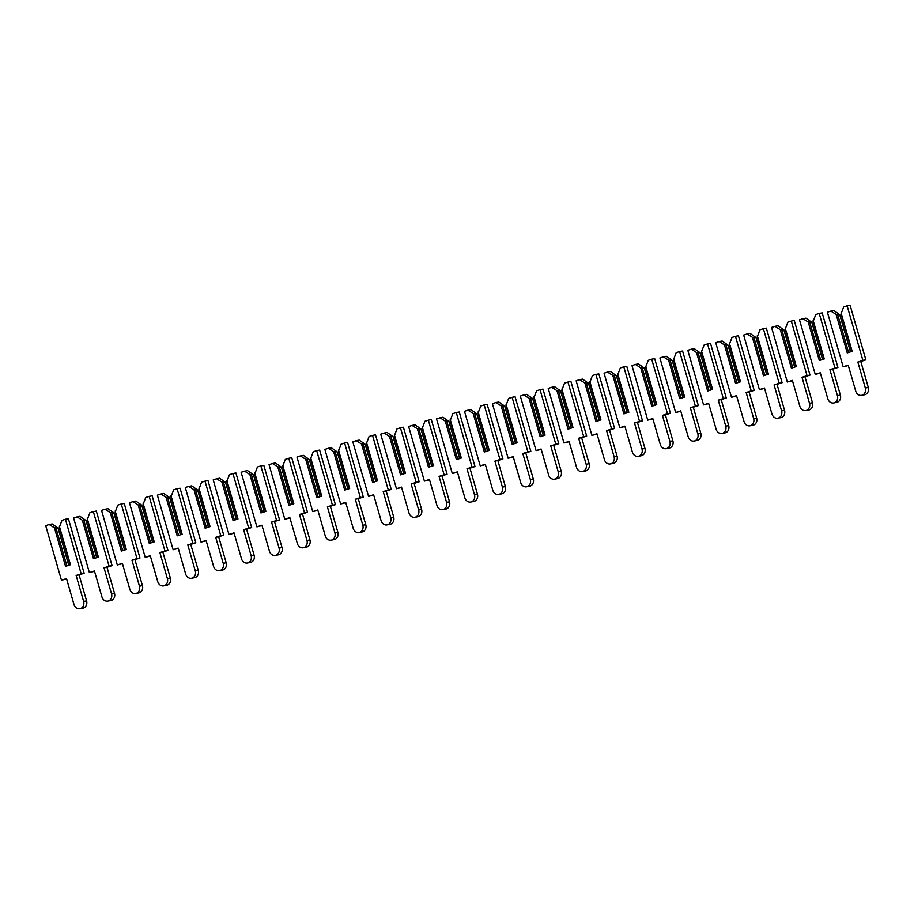 <?xml version="1.0" encoding="UTF-8"?>
<svg xmlns="http://www.w3.org/2000/svg" width="914" height="914" viewBox="0 0 914 914"><rect width="100%" height="100%" fill="white"/><g stroke="black" fill="none" stroke-linecap="round" stroke-linejoin="round"><path stroke-width="1.37" d="M830.86 311.091L833.831 310.52L839.726 314.667L836.127 314.405L830.86 311.091L827.41 312.2L843.165 366.777L848.215 365.143L855.721 391.135A5.838 5.038 -100.7 0 0 861.616 395.328A5.838 5.038 -100.7 0 0 865.33 388.027L857.835 362.035L862.885 360.402L847.129 305.824L843.679 306.944L841.006 314.005L851.814 351.422M861.616 395.328L864.575 394.757A5.838 5.038 -100.7 0 0 868.3 387.467L860.794 361.476L865.855 359.842L850.1 305.265L847.129 305.824M843.165 366.777L848.318 365.509M839.726 314.667L850.466 351.856M837.807 315.033L848.603 352.461M841.063 312.817L852.168 351.307L847.244 352.895L836.127 314.405M857.835 362.035L860.794 361.476M862.885 360.402L865.855 359.842M802.938 318.712L805.908 318.152L811.815 322.288L808.216 322.025L802.938 318.712L799.487 319.82L815.242 374.397L820.292 372.763L827.798 398.767A5.838 5.038 -100.7 0 0 833.694 402.948A5.838 5.038 -100.7 0 0 837.418 395.659L829.912 369.656L834.973 368.022L819.218 313.445L815.768 314.565L813.094 321.625L823.891 359.042M833.694 402.948L836.664 402.377A5.838 5.038 -100.7 0 0 840.377 395.088L832.883 369.096L837.932 367.462L822.177 312.885L819.218 313.445M815.242 374.397L820.406 373.129M811.815 322.288L822.543 359.476M809.884 322.653L820.692 360.082M813.14 320.437L824.257 358.928L819.321 360.516L808.216 322.025M829.912 369.656L832.883 369.096M834.973 368.022L837.932 367.462M775.026 326.332L777.985 325.772L783.892 329.92L780.293 329.657L775.026 326.332L771.576 327.452L787.32 382.018L792.381 380.384L799.887 406.387A5.838 5.038 -100.7 0 0 805.782 410.569A5.838 5.038 -100.7 0 0 809.496 403.28L802.001 377.276L807.051 375.643L791.296 321.077L787.845 322.185L785.172 329.246L795.98 366.663M805.782 410.569L808.741 410.009A5.838 5.038 -100.7 0 0 812.466 402.72L804.96 376.717L810.01 375.083L794.266 320.506L791.296 321.077M787.32 382.018L792.484 380.75M783.892 329.92L794.632 367.097M781.973 330.285L792.769 367.702M785.229 328.057L796.334 366.548L791.41 368.136L780.293 329.657M802.001 377.276L804.96 376.717M807.051 375.643L810.01 375.083M747.104 333.953L750.074 333.393L755.981 337.54L752.382 337.277L747.104 333.953L743.653 335.072L759.408 389.65L764.458 388.016L771.964 414.008A5.838 5.038 -100.7 0 0 777.86 418.189A5.838 5.038 -100.7 0 0 781.584 410.9L774.078 384.908L779.128 383.274L763.384 328.697L759.922 329.805L757.26 336.866L768.057 374.283M777.86 418.189L780.83 417.629A5.838 5.038 -100.7 0 0 784.543 410.34L777.037 384.337L782.098 382.703L766.343 328.126L763.384 328.697M759.408 389.65L764.561 388.37M755.981 337.54L766.709 374.717M754.05 337.906L764.847 375.323M757.306 335.678L768.423 374.169L763.487 375.768L752.382 337.277M774.078 384.908L777.037 384.337M779.128 383.274L782.098 382.703M719.192 341.573L722.151 341.013L728.058 345.161L724.459 344.898L719.192 341.573L715.731 342.693L731.486 397.27L736.547 395.636L744.042 421.628A5.838 5.038 -100.7 0 0 749.937 425.81A5.838 5.038 -100.7 0 0 753.662 418.521L746.155 392.529L751.217 390.895L735.462 336.318L732.011 337.426L729.338 344.487L740.134 381.903M749.937 425.81L752.908 425.25A5.838 5.038 -100.7 0 0 756.632 417.961L749.126 391.957L754.176 390.324L738.421 335.758L735.462 336.318M731.486 397.27L736.65 395.991M728.058 345.161L738.798 382.349M726.127 345.526L736.935 382.943M729.395 343.298L740.5 381.789L735.564 383.389L724.459 344.898M746.155 392.529L749.126 391.957M751.217 390.895L754.176 390.324M691.27 349.194L694.24 348.634L700.135 352.781L696.537 352.518L691.27 349.194L687.819 350.313L703.574 404.891L708.624 403.257L716.13 429.249A5.838 5.038 -100.7 0 0 722.026 433.43A5.838 5.038 -100.7 0 0 725.739 426.141L718.244 400.149L723.294 398.515L707.539 343.938L704.088 345.058L701.415 352.107L712.223 389.535M722.026 433.43L724.985 432.87A5.838 5.038 -100.7 0 0 728.709 425.581L721.203 399.589L726.264 397.956L710.509 343.378L707.539 343.938M703.574 404.891L708.727 403.622M700.135 352.781L710.875 389.97M698.216 353.147L709.013 390.564M701.472 350.919L712.577 389.41L707.653 391.009L696.537 352.518M718.244 400.149L721.203 399.589M723.294 398.515L726.264 397.956M663.347 356.814L666.317 356.254L672.224 360.402L668.625 360.139L663.347 356.814L659.897 357.934L675.652 412.511L680.702 410.877L688.208 436.869A5.838 5.038 -100.7 0 0 694.103 441.051A5.838 5.038 -100.7 0 0 697.828 433.762L690.321 407.77L695.383 406.136L679.628 351.559L676.177 352.678L673.504 359.728L684.3 397.156M694.103 441.051L697.074 440.491A5.838 5.038 -100.7 0 0 700.787 433.202L693.292 407.21L698.342 405.576L682.587 350.999L679.628 351.559M675.652 412.511L680.816 411.243M672.224 360.402L682.952 397.59M670.293 360.767L681.101 398.184M673.549 358.551L684.666 397.03L679.73 398.63L668.625 360.139M690.321 407.77L693.292 407.21M695.383 406.136L698.342 405.576M635.436 364.435L638.395 363.875L644.301 368.022L640.703 367.759L635.436 364.435L631.985 365.554L647.729 420.132L652.79 418.498L660.296 444.49A5.838 5.038 -100.7 0 0 666.192 448.671A5.838 5.038 -100.7 0 0 669.905 441.382L662.41 415.39L667.46 413.756L651.705 359.179L648.255 360.299L645.581 367.348L656.389 404.776M666.192 448.671L669.151 448.111A5.838 5.038 -100.7 0 0 672.875 440.822L665.369 414.83L670.419 413.197L654.675 358.619L651.705 359.179M647.729 420.132L652.893 418.863M644.301 368.022L655.041 405.21M642.382 368.388L653.179 405.816M645.638 366.171L656.743 404.662L651.819 406.25L640.703 367.759M662.41 415.39L665.369 414.83M667.46 413.756L670.419 413.197M607.513 372.067L610.483 371.495L616.39 375.643L612.791 375.38L607.513 372.067L604.063 373.175L619.818 427.752L624.868 426.118L632.374 452.11A5.838 5.038 -100.7 0 0 638.269 456.303A5.838 5.038 -100.7 0 0 641.994 449.003L634.487 423.011L639.537 421.377L623.794 366.8L620.332 367.919L617.67 374.98L628.466 412.397M638.269 456.303L641.24 455.732A5.838 5.038 -100.7 0 0 644.953 448.443L637.446 422.451L642.508 420.817L626.753 366.24L623.794 366.8M619.818 427.752L624.97 426.484M616.39 375.643L627.118 412.831M614.459 376.008L625.256 413.436M617.715 373.792L628.832 412.283L623.896 413.871L612.791 375.38M634.487 423.011L637.446 422.451M639.537 421.377L642.508 420.817M579.602 379.687L582.561 379.127L588.467 383.263L584.869 383L579.602 379.687L576.14 380.795L591.895 435.372L596.956 433.739L604.451 459.742A5.838 5.038 -100.7 0 0 610.346 463.924A5.838 5.038 -100.7 0 0 614.071 456.634L606.565 430.631L611.626 428.997L595.871 374.42L592.421 375.54L589.747 382.6L600.544 420.017M610.346 463.924L613.317 463.352A5.838 5.038 -100.7 0 0 617.041 456.063L609.535 430.071L614.585 428.438L598.83 373.86L595.871 374.42M591.895 435.372L597.059 434.104M588.467 383.263L599.196 420.451M586.537 383.629L597.345 421.057M589.804 381.412L600.909 419.903L595.974 421.491L584.869 383M606.565 430.631L609.535 430.071M611.626 428.997L614.585 428.438M551.679 387.308L554.649 386.748L560.545 390.884L556.946 390.621L551.679 387.308L548.229 388.416L563.984 442.993L569.034 441.359L576.54 467.362A5.838 5.038 -100.7 0 0 582.435 471.544A5.838 5.038 -100.7 0 0 586.148 464.255L578.653 438.252L583.703 436.618L567.948 382.041L564.498 383.16L561.824 390.221L572.632 427.638M582.435 471.544L585.394 470.984A5.838 5.038 -100.7 0 0 589.119 463.684L581.612 437.692L586.674 436.058L570.919 381.481L567.948 382.041M563.984 442.993L569.136 441.725M560.545 390.884L571.284 428.072M558.625 391.249L569.422 428.677M561.882 389.033L572.987 427.524L568.062 429.112L556.946 390.621M578.653 438.252L581.612 437.692M583.703 436.618L586.674 436.058M523.756 394.928L526.727 394.368L532.634 398.515L529.035 398.253L523.756 394.928L520.306 396.048L536.061 450.613L541.111 448.98L548.617 474.983A5.838 5.038 -100.7 0 0 554.512 479.164A5.838 5.038 -100.7 0 0 558.237 471.875L550.731 445.872L555.792 444.238L540.037 389.672L536.587 390.781L533.913 397.841L544.71 435.258M554.512 479.164L557.483 478.605A5.838 5.038 -100.7 0 0 561.196 471.316L553.701 445.312L558.751 443.678L542.996 389.101L540.037 389.672M536.061 450.613L541.225 449.345M532.634 398.515L543.362 435.692M530.703 398.881L541.511 436.298M533.959 396.653L545.075 435.144L540.14 436.743L529.035 398.253M550.731 445.872L553.701 445.312M555.792 444.238L558.751 443.678M495.845 402.548L498.804 401.989L504.711 406.136L501.112 405.873L495.845 402.548L492.395 403.668L508.138 458.245L513.2 456.612L520.706 482.603A5.838 5.038 -100.7 0 0 526.601 486.785A5.838 5.038 -100.7 0 0 530.314 479.496L522.808 453.504L527.869 451.87L512.114 397.293L508.664 398.401L505.99 405.462L516.787 442.879M526.601 486.785L529.56 486.225A5.838 5.038 -100.7 0 0 533.285 478.936L525.779 452.933L530.828 451.299L515.085 396.733L512.114 397.293M508.138 458.245L513.302 456.966M504.711 406.136L515.45 443.324M502.791 406.502L513.588 443.918M506.048 404.274L517.153 442.764L512.228 444.364L501.112 405.873M522.808 453.504L525.779 452.933M527.869 451.87L530.828 451.299M467.922 410.169L470.893 409.609L476.8 413.756L473.201 413.494L467.922 410.169L464.472 411.289L480.227 465.866L485.277 464.232L492.783 490.224A5.838 5.038 -100.7 0 0 498.678 494.405A5.838 5.038 -100.7 0 0 502.403 487.116L494.897 461.124L499.947 459.491L484.203 404.913L480.741 406.022L478.068 413.082L488.876 450.511M498.678 494.405L501.637 493.846A5.838 5.038 -100.7 0 0 505.362 486.556L497.856 460.565L502.917 458.931L487.162 404.354L484.203 404.913M480.227 465.866L485.38 464.586M476.8 413.756L487.528 450.945M474.869 414.122L485.665 451.539M478.125 411.894L489.241 450.385L484.306 451.984L473.201 413.494M494.897 461.124L497.856 460.565M499.947 459.491L502.917 458.931M440.011 417.789L442.97 417.23L448.877 421.377L445.278 421.114L440.011 417.789L436.549 418.909L452.304 473.486L457.366 471.853L464.86 497.844A5.838 5.038 -100.7 0 0 470.756 502.026A5.838 5.038 -100.7 0 0 474.48 494.737L466.974 468.745L472.035 467.111L456.28 412.534L452.83 413.654L450.156 420.703L460.953 458.131M470.756 502.026L473.726 501.466A5.838 5.038 -100.7 0 0 477.451 494.177L469.945 468.185L474.994 466.551L459.239 411.974L456.28 412.534M452.304 473.486L457.468 472.218M448.877 421.377L459.605 458.565M446.946 421.742L457.754 459.159M450.214 419.515L461.319 458.005L456.383 459.605L445.278 421.114M466.974 468.745L469.945 468.185M472.035 467.111L474.994 466.551M412.088 425.41L415.059 424.85L420.954 428.997L417.355 428.735L412.088 425.41L408.638 426.53L424.393 481.107L429.443 479.473L436.949 505.465A5.838 5.038 -100.7 0 0 442.844 509.646A5.838 5.038 -100.7 0 0 446.558 502.357L439.063 476.365L444.113 474.732L428.358 420.154L424.907 421.274L422.234 428.323L433.042 465.752M442.844 509.646L445.804 509.087A5.838 5.038 -100.7 0 0 449.528 501.797L442.022 475.806L447.083 474.172L431.328 419.595L428.358 420.154M424.393 481.107L429.546 479.839M420.954 428.997L431.694 466.186M419.035 429.363L429.831 466.78M422.291 427.146L433.396 465.637L428.472 467.225L417.355 428.735M439.063 476.365L442.022 475.806M444.113 474.732L447.083 474.172M384.166 433.042L387.136 432.471L393.043 436.618L389.444 436.355L384.166 433.042L380.715 434.15L396.47 488.727L401.52 487.093L409.026 513.085A5.838 5.038 -100.7 0 0 414.922 517.267A5.838 5.038 -100.7 0 0 418.646 509.978L411.14 483.986L416.19 482.352L400.446 427.775L396.996 428.894L394.322 435.955L405.119 473.372M414.922 517.267L417.892 516.707A5.838 5.038 -100.7 0 0 421.605 509.418L414.111 483.426L419.16 481.792L403.405 427.215L400.446 427.775M396.47 488.727L401.634 487.459M393.043 436.618L403.771 473.806M391.112 436.983L401.92 474.412M394.368 434.767L405.485 473.258L400.549 474.846L389.444 436.355M411.14 483.986L414.111 483.426M416.19 482.352L419.16 481.792M356.254 440.662L359.213 440.091L365.12 444.238L361.521 443.976L356.254 440.662L352.804 441.77L368.548 496.348L373.609 494.714L381.115 520.717A5.838 5.038 -100.7 0 0 387.01 524.899A5.838 5.038 -100.7 0 0 390.724 517.598L383.217 491.606L388.279 489.973L372.524 435.395L369.073 436.515L366.4 443.576L377.196 480.993M387.01 524.899L389.97 524.328A5.838 5.038 -100.7 0 0 393.694 517.038L386.188 491.047L391.238 489.413L375.494 434.836L372.524 435.395M368.548 496.348L373.712 495.08M365.12 444.238L375.86 481.427M363.201 444.604L373.997 482.032M366.457 442.387L377.562 480.878L372.638 482.466L361.521 443.976M383.217 491.606L386.188 491.047M388.279 489.973L391.238 489.413M328.332 448.283L331.302 447.723L337.209 451.859L333.61 451.596L328.332 448.283L324.881 449.391L340.636 503.968L345.686 502.334L353.192 528.338A5.838 5.038 -100.7 0 0 359.088 532.519A5.838 5.038 -100.7 0 0 362.812 525.23L355.306 499.227L360.356 497.593L344.612 443.016L341.151 444.135L338.477 451.196L349.285 488.613M359.088 532.519L362.047 531.959A5.838 5.038 -100.7 0 0 365.771 524.659L358.265 498.667L363.326 497.033L347.571 442.456L344.612 443.016M340.636 503.968L345.789 502.7M337.209 451.859L347.937 489.047M335.278 452.224L346.075 489.653M338.534 450.008L349.651 488.499L344.715 490.087L333.61 451.596M355.306 499.227L358.265 498.667M360.356 497.593L363.326 497.033M300.42 455.903L303.379 455.343L309.286 459.491L305.687 459.228L300.42 455.903L296.959 457.023L312.714 511.589L317.775 509.955L325.27 535.958A5.838 5.038 -100.7 0 0 331.165 540.14A5.838 5.038 -100.7 0 0 334.89 532.851L327.383 506.847L332.445 505.214L316.69 450.648L313.239 451.756L310.566 458.817L321.362 496.233M331.165 540.14L334.136 539.58A5.838 5.038 -100.7 0 0 337.86 532.291L330.354 506.287L335.404 504.654L319.649 450.076L316.69 450.648M312.714 511.589L317.878 510.32M309.286 459.491L320.014 496.668M307.355 459.856L318.163 497.273M310.623 457.628L321.728 496.119L316.792 497.719L305.687 459.228M327.383 506.847L330.354 506.287M332.445 505.214L335.404 504.654M272.498 463.524L275.457 462.964L281.363 467.111L277.765 466.848L272.498 463.524L269.047 464.643L284.802 519.221L289.852 517.587L297.358 543.579A5.838 5.038 -100.7 0 0 303.254 547.76A5.838 5.038 -100.7 0 0 306.967 540.471L299.472 514.479L304.522 512.845L288.767 458.268L285.317 459.376L282.643 466.437L293.451 503.854M303.254 547.76L306.213 547.2A5.838 5.038 -100.7 0 0 309.937 539.911L302.431 513.908L307.492 512.274L291.737 457.697L288.767 458.268M284.802 519.221L289.955 517.941M281.363 467.111L292.103 504.288M279.444 467.477L290.241 504.894M282.7 465.249L293.805 503.74L288.881 505.339L277.765 466.848M299.472 514.479L302.431 513.908M304.522 512.845L307.492 512.274M244.575 471.144L247.545 470.584L253.452 474.732L249.853 474.469L244.575 471.144L241.125 472.264L256.88 526.841L261.93 525.207L269.436 551.199A5.838 5.038 -100.7 0 0 275.331 555.381A5.838 5.038 -100.7 0 0 279.056 548.092L271.549 522.1L276.599 520.466L260.856 465.889L257.405 466.997L254.732 474.058L265.528 511.486M275.331 555.381L278.302 554.821A5.838 5.038 -100.7 0 0 282.015 547.532L274.52 521.528L279.57 519.895L263.815 465.329L260.856 465.889M256.88 526.841L262.044 525.561M253.452 474.732L264.18 511.92M251.521 475.097L262.329 512.514M254.778 472.869L265.894 511.36L260.958 512.96L249.853 474.469M271.549 522.1L274.52 521.528M276.599 520.466L279.57 519.895M216.664 478.765L219.623 478.205L225.53 482.352L221.931 482.089L216.664 478.765L213.213 479.884L228.957 534.462L234.018 532.828L241.525 558.82A5.838 5.038 -100.7 0 0 247.42 563.001A5.838 5.038 -100.7 0 0 251.133 555.712L243.627 529.72L248.688 528.086L232.933 473.509L229.483 474.629L226.809 481.678L237.606 519.106M247.42 563.001L250.379 562.441A5.838 5.038 -100.7 0 0 254.103 555.152L246.597 529.16L251.647 527.527L235.903 472.949L232.933 473.509M228.957 534.462L234.121 533.193M225.53 482.352L236.269 519.54M223.61 482.718L234.407 520.135M226.866 480.49L237.971 518.981L233.047 520.58L221.931 482.089M243.627 529.72L246.597 529.16M248.688 528.086L251.647 527.527M188.741 486.385L191.712 485.825L197.618 489.973L194.019 489.71L188.741 486.385L185.291 487.505L201.046 542.082L206.096 540.448L213.602 566.44A5.838 5.038 -100.7 0 0 219.497 570.622A5.838 5.038 -100.7 0 0 223.222 563.332L215.715 537.341L220.765 535.707L205.01 481.13L201.56 482.249L198.886 489.298L209.694 526.727M219.497 570.622L222.456 570.062A5.838 5.038 -100.7 0 0 226.181 562.773L218.675 536.781L223.736 535.147L207.981 480.57L205.01 481.13M201.046 542.082L206.198 540.814M197.618 489.973L208.346 527.161M195.687 490.338L206.484 527.755M198.944 488.122L210.06 526.613L205.124 528.201L194.019 489.71M215.715 537.341L218.675 536.781M220.765 535.707L223.736 535.147M160.83 494.017L163.789 493.446L169.696 497.593L166.097 497.33L160.83 494.017L157.368 495.125L173.123 549.702L178.184 548.069L185.679 574.061A5.838 5.038 -100.7 0 0 191.574 578.242A5.838 5.038 -100.7 0 0 195.299 570.953L187.793 544.961L192.854 543.327L177.099 488.75L173.649 489.87L170.975 496.919L181.772 534.347M191.574 578.242L194.545 577.682A5.838 5.038 -100.7 0 0 198.269 570.393L190.763 544.401L195.813 542.767L180.058 488.19L177.099 488.75M173.123 549.702L178.287 548.434M169.696 497.593L180.424 534.781M167.765 497.959L178.573 535.387M171.032 495.742L182.137 534.233L177.202 535.821L166.097 497.33M187.793 544.961L190.763 544.401M192.854 543.327L195.813 542.767M132.907 501.637L135.866 501.066L141.773 505.214L138.174 504.951L132.907 501.637L129.457 502.746L145.212 557.323L150.262 555.689L157.768 581.681A5.838 5.038 -100.7 0 0 163.663 585.874A5.838 5.038 -100.7 0 0 167.376 578.573L159.881 552.582L164.931 550.948L149.176 496.371L145.726 497.49L143.052 504.551L153.86 541.968M163.663 585.874L166.622 585.303A5.838 5.038 -100.7 0 0 170.347 578.014L162.841 552.022L167.902 550.388L152.147 495.811L149.176 496.371M145.212 557.323L150.364 556.055M141.773 505.214L152.512 542.402M139.853 505.579L150.65 543.007M143.11 503.363L154.215 541.853L149.29 543.442L138.174 504.951M159.881 552.582L162.841 552.022M164.931 550.948L167.902 550.388M104.984 509.258L107.955 508.698L113.862 512.834L110.263 512.571L104.984 509.258L101.534 510.366L117.289 564.943L122.339 563.31L129.845 589.313A5.838 5.038 -100.7 0 0 135.74 593.494A5.838 5.038 -100.7 0 0 139.465 586.205L131.959 560.202L137.009 558.568L121.265 503.991L117.815 505.111L115.141 512.171L125.938 549.588M135.74 593.494L138.711 592.923A5.838 5.038 -100.7 0 0 142.424 585.634L134.929 559.642L139.979 558.008L124.224 503.431L121.265 503.991M117.289 564.943L122.453 563.675M113.862 512.834L124.59 550.022M111.931 513.2L122.727 550.628M115.187 510.983L126.303 549.474L121.368 551.062L110.263 512.571M131.959 560.202L134.929 559.642M137.009 558.568L139.979 558.008M77.073 516.878L80.032 516.319L85.939 520.466L82.34 520.203L77.073 516.878L73.623 517.998L89.366 572.564L94.428 570.93L101.934 596.933A5.838 5.038 -100.7 0 0 107.829 601.115A5.838 5.038 -100.7 0 0 111.542 593.826L104.036 567.822L109.097 566.189L93.342 511.623L89.892 512.731L87.218 519.792L98.015 557.209M107.829 601.115L110.788 600.555A5.838 5.038 -100.7 0 0 114.513 593.255L107.007 567.263L112.056 565.629L96.313 511.052L93.342 511.623M89.366 572.564L94.53 571.296M85.939 520.466L96.678 557.643M84.008 520.82L94.816 558.248M87.276 518.604L98.381 557.094L93.457 558.683L82.34 520.203M104.036 567.822L107.007 567.263M109.097 566.189L112.056 565.629M49.15 524.499L52.121 523.939L58.028 528.086L54.429 527.824L49.15 524.499L45.7 525.619L61.455 580.196L66.505 578.562L74.011 604.554A5.838 5.038 -100.7 0 0 79.906 608.735A5.838 5.038 -100.7 0 0 83.631 601.446L76.125 575.454L81.175 573.821L65.42 519.243L61.969 520.352L59.296 527.412L70.104 564.829M79.906 608.735L82.866 608.176A5.838 5.038 -100.7 0 0 86.59 600.886L79.084 574.883L84.145 573.249L68.39 518.672L65.42 519.243M61.455 580.196L66.608 578.916M58.028 528.086L68.756 565.263M56.097 528.452L66.893 565.869M59.353 526.224L70.469 564.715L65.534 566.314L54.429 527.824M76.125 575.454L79.084 574.883M81.175 573.821L84.145 573.249M865.33 388.027L868.3 387.467M837.418 395.659L840.377 395.088M809.496 403.28L812.466 402.72M781.584 410.9L784.543 410.34M753.662 418.521L756.632 417.961M725.739 426.141L728.709 425.581M697.828 433.762L700.787 433.202M669.905 441.382L672.875 440.822M641.994 449.003L644.953 448.443M614.071 456.634L617.041 456.063M586.148 464.255L589.119 463.684M558.237 471.875L561.196 471.316M530.314 479.496L533.285 478.936M502.403 487.116L505.362 486.556M474.48 494.737L477.451 494.177M446.558 502.357L449.528 501.797M418.646 509.978L421.605 509.418M390.724 517.598L393.694 517.038M362.812 525.23L365.771 524.659M334.89 532.851L337.86 532.291M306.967 540.471L309.937 539.911M279.056 548.092L282.015 547.532M251.133 555.712L254.103 555.152M223.222 563.332L226.181 562.773M195.299 570.953L198.269 570.393M167.376 578.573L170.347 578.014M139.465 586.205L142.424 585.634M111.542 593.826L114.513 593.255M83.631 601.446L86.59 600.886"/></g></svg>
